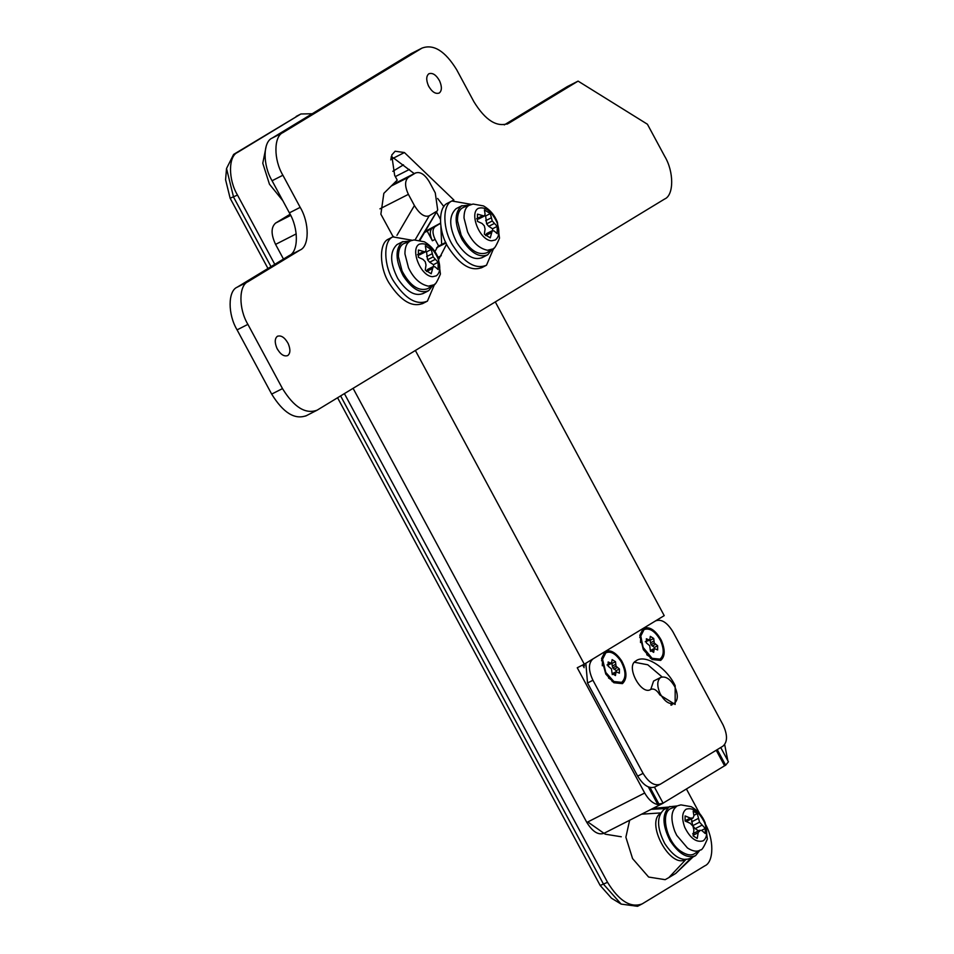 <?xml version="1.0" encoding="UTF-8"?>
<svg xmlns="http://www.w3.org/2000/svg" width="954" height="954" viewBox="0 0 954 954"><rect width="100%" height="100%" fill="white"/><g stroke="black" fill="none" stroke-linecap="round" stroke-linejoin="round"><path stroke-width="1.43" d="M686.021 859.16C670.602 870.203 644.367 821.501 661.158 812.987M685.759 859.649L668.849 877.608L665.141 879.671L648.625 877.048L632.574 858.588L625.872 837.207L629.64 820.285M282.849 200.734L269.445 184.182L262.779 163.241L266.178 146.32M434.654 284.125L427.428 301.118L422.36 303.73M427.428 301.118C416.624 305.518 405.438 298.984 393.847 281.502C383.711 266.19 382.924 240.825 392.845 236.89L412.355 240.289M423.099 303.324C412.295 307.725 401.109 301.178 389.518 283.708C379.382 268.396 378.607 243.031 388.516 239.084L393.585 236.473M432.901 285.329L428.68 290.66L422.717 293.725M428.68 290.66C420.476 294.011 411.973 289.038 403.16 275.754C395.29 260.132 395.039 248.827 402.397 241.851L410.351 240.992M423.278 293.415C415.073 296.754 406.559 291.781 397.758 278.496C389.888 262.875 389.626 251.582 396.995 244.594L402.97 241.529M427.642 288.728C418.532 291.626 410.005 285.723 402.087 271.055L398.402 256.698C398.39 250.031 400.072 245.727 403.435 243.771L409.826 241.326C406.559 243.222 404.925 247.408 404.937 253.883L408.515 267.835C413.535 278.306 420.165 284.411 428.382 286.152L433.557 284.9L427.642 288.728M422.968 251.904L417.518 254.682L419.629 254.837L425.257 251.963L418.401 250.02L418.389 257.282L422.956 259.345L425.245 261.706L425.997 264.985L425.281 270.089L431.196 273.762L433.164 266.631L435.084 266.882L438.113 269.553L438.124 262.278L433.176 256.888L431.232 249.483L426.557 251.856L425.651 251.021M426.557 251.856L427.547 259.75L429.646 262.219L433.45 264.663L438.124 262.278M433.772 266.703L433.45 264.663M433.164 266.631L427.523 269.493L426.581 271.508L432.031 268.742M429.646 262.219L435.096 259.452M427.547 259.75L433.176 256.888M426.617 256.578L432.067 253.812M425.257 251.963L426.021 250.055L425.329 245.81L431.232 249.483M493.719 248.231L486.504 265.224L481.424 267.835M486.504 265.224C475.7 269.624 464.503 263.089 452.923 245.607C442.775 230.296 442 204.931 451.922 200.996L471.431 204.394M482.175 267.43C471.371 271.83 460.186 265.284 448.595 247.813C438.458 232.502 437.671 207.137 447.593 203.19L452.661 200.578M491.978 249.435L487.756 254.766L481.782 257.83M487.756 254.766C479.552 258.117 471.037 253.144 462.237 239.859C454.366 224.238 454.104 212.933 461.474 205.957L469.428 205.098M482.354 257.52C474.138 260.859 465.635 255.887 456.835 242.602C448.952 226.98 448.702 215.687 456.072 208.699L462.046 205.635M492.634 249.006C493.874 249.674 496.163 246.06 499.502 238.154L497.392 222.163C494.649 215.175 490.022 209.761 483.511 205.921L473.053 204.037L468.903 205.432C465.624 207.328 464.002 211.514 464.014 217.989L467.591 231.941C472.612 242.411 479.23 248.517 487.458 250.258L492.634 249.006L486.719 252.834C477.596 255.732 469.082 249.829 461.164 235.161L457.479 220.803C457.467 214.137 459.136 209.832 462.511 207.877L463.787 207.256M482.044 216.009L476.595 218.788L478.705 218.943L484.334 216.069L477.477 214.125L477.465 221.388L482.032 223.451L484.31 225.812L485.061 229.091L484.358 234.195L490.261 237.868L492.228 230.737L494.16 230.987L497.189 233.658L497.201 226.384L492.252 220.994L490.308 213.589L485.634 215.962L484.727 215.127M485.634 215.962L486.623 223.856L488.722 226.325L492.526 228.769L497.201 226.384M492.848 230.808L492.526 228.769M492.228 230.737L486.6 233.599L485.658 235.614L491.107 232.848M488.722 226.325L494.172 223.558M486.623 223.856L492.252 220.994M485.681 220.684L491.131 217.917M484.334 216.069L485.097 214.161L484.405 209.916L490.308 213.589M694.572 853.687C691.245 855.81 686.844 855.13 681.383 851.636C666.894 842.811 660.12 813.893 670.364 808.73L676.756 806.273C671.056 810.638 670.412 819.009 674.824 831.375L676.696 835.31L687.464 847.987C692.771 851.385 697.052 852.041 700.296 849.99L694.572 853.687M699.831 850.288L695.609 855.619L689.647 858.683M695.609 855.619C687.405 858.958 678.902 853.985 670.09 840.701C662.219 825.079 661.969 813.786 669.326 806.798L677.268 805.939M690.207 858.361C682.003 861.712 673.488 856.74 664.688 843.455C656.817 827.833 656.555 816.529 663.924 809.552L669.899 806.488M691.495 818.842L692.687 825.687L695.168 828.656L699.473 831.435M705.28 828.477L705.268 833.546L701.834 830.517L699.544 830.29L698.173 832.735L697.219 838.435L693.105 835.871L693.904 830.075L692.962 826.2L690.279 823.338L685.103 821L685.103 815.932L690.291 818.079L692.974 818.091L693.94 815.861L693.153 811.043L697.279 813.607L699.556 822.193L705.28 828.477L701.381 830.469M698.173 832.735L693.212 835.263M699.544 830.29L692.676 833.796M701.834 825.258L695.168 828.656M699.556 822.193L692.687 825.687M698.209 818.508L691.531 821.907M697.279 813.607L693.88 815.336M692.974 818.091L686.105 821.585M690.291 818.079L685.055 820.738M621.269 836.777L605.206 834.178L587.807 821.943M674.454 703.17C678.032 700.188 678.211 694.834 675.003 687.119C670.447 679.021 665.654 675.802 660.621 677.483C657.044 680.464 656.853 685.807 660.061 693.522C664.616 701.631 669.422 704.851 674.454 703.17L670.841 705.018M650.783 689.408L653.585 681.061L660.621 677.483M440.879 226.551L441.678 244.474M274.788 264.341L237.498 195.069C228.161 179.65 228.209 156.194 237.582 152.401L300.868 113.979L233.635 154.405L226.527 168.488L233.551 197.084L271.008 266.643M340.602 395.91L603.596 884.322L621.173 904.106L637.51 906.3L642.209 903.879C630.63 908.196 619.074 901.017 607.543 882.319L344.394 393.608M621.173 904.106L611.526 898.239L600.173 885.455L337.573 397.746M267.967 268.491L230.129 198.217L225.585 179.746L226.527 168.488M427.201 231.13L432.412 227.97C429.598 230.486 429.598 234.756 432.389 240.766L427.201 231.13L424.506 232.502M432.412 227.97L435.119 226.587C432.305 229.115 432.293 233.384 435.096 239.394L438.661 246.013M296.229 233.885L275.575 244.391C270.912 234.374 270.936 227.255 275.623 223.057L290.672 215.401M650.044 787.539L658.916 804.007L663.113 803.244L604.168 833.224C598.373 835.382 592.601 831.793 586.829 822.443L644.689 793.012C648.529 799.702 652.906 803.554 657.831 804.568L648.374 787.002M654.468 787.193L663.113 803.244M584.54 665.892L583.765 664.449M584.134 667.693L582.691 665.01M658.916 804.007L657.831 804.568M717.253 749.617L725.66 765.239L728.415 761.781L720.723 747.507M725.66 765.239L724.575 765.788L716.215 750.249M727.83 760.708L724.682 744.573M403.494 164.827L392.798 171.326M440.486 223.176L425.138 231.428M435.119 226.587L440.498 223.319M495.293 301.917L664.211 615.628L584.289 664.187L415.372 350.476M644.689 793.012L577.253 667.764L584.289 664.187M724.575 765.788L663.066 803.161M414.251 173.628L393.608 158.042L390.687 159.819M290.099 214.256L275.623 223.057M704.839 823.195C714.164 838.614 714.129 862.082 704.756 865.874L642.209 903.879M686.415 788.982L699.735 813.714M300.868 113.979L312.185 113.753M353.087 388.326L586.829 822.443M275.575 244.391L283.481 259.059M440.378 219.229L436.491 212.015M396.947 235.376L414.418 205.539C419.569 214.018 424.494 217.452 429.181 215.831L415.157 239.8M419.474 240.062L437.695 209.963L435.262 192.863L429.24 181.689C424.637 174.212 420.01 171.338 415.384 173.068L408.431 177.289C404.675 180.652 404.663 186.34 408.395 194.354L379.942 208.831M392.738 184.563L415.682 172.901L392.714 184.599M414.418 205.539L408.395 194.354M436.133 211.609L429.181 215.831M643.127 647.432L652.095 658.308L659.953 659.131C664.115 655.601 664.294 649.364 660.466 640.408C655.207 631.25 649.734 627.637 644.045 629.58L640.778 636.056L643.127 647.432M646.717 654.706L652.095 658.308M640.778 636.056L640.528 642.531M660.645 660.406C665.176 656.579 665.355 649.805 661.205 640.062C655.493 630.105 649.543 626.182 643.354 628.292L639.812 635.34L643.318 649.626L652.107 659.524L660.645 660.406M650.342 658.284L653.013 658.82M640.909 635.018L639.764 637.499M605.826 652.81C610.703 650.771 615.795 653.705 621.126 661.575C626.027 671.103 626.229 678.032 621.734 682.348L613.875 681.538L605.79 672.439L602.558 659.286L605.826 652.81M602.296 665.749L602.558 659.286M613.875 681.538L608.497 677.936M601.545 660.728L602.689 658.236M605.802 674.096L601.58 658.57L605.134 651.522C610.429 649.316 615.974 652.488 621.769 661.062C627.1 671.413 627.315 678.938 622.425 683.636L613.887 682.742L605.802 674.096M614.793 682.05L612.11 681.514M605.134 651.522L592.971 658.916C588.284 663.113 588.272 670.233 592.935 680.25L643.079 773.384C648.851 782.733 654.623 786.323 660.406 784.164L722.965 746.147C727.652 741.95 727.663 734.83 723.001 724.813L672.856 631.679C667.084 622.342 661.313 618.741 655.517 620.911L605.134 651.522M654.635 787.122L660.406 784.164M674.454 686.045L675.182 685.676L675.146 704.457L659.894 694.965C656.889 690.112 653.884 688.239 650.878 689.36L650.115 689.742M675.182 685.676C666.309 667.025 644.582 653.514 635.662 661.11C625.383 666.321 641.434 696.134 650.878 689.36L650.545 689.551M636.509 660.633L635.662 661.11M648.541 640.074L645.262 641.744L649.746 640.158L650.33 636.366L653.705 638.464L654.277 642.972L657.64 645.786L657.64 649.936L654.265 648.541L653.681 652.345L650.306 650.246L649.734 645.727L646.371 642.924L646.371 638.775L649.746 640.158M649.96 639.705L650.986 644.642L654.361 647.456L654.539 648.565M654.265 648.541L650.974 650.211L650.437 651.367L653.717 649.698M654.361 647.456L657.64 645.786M652.19 646.049L655.47 644.379M650.986 644.642L654.277 642.972M650.461 642.829L653.74 641.16M650.425 640.134L653.705 638.464M616.32 671.795L616.141 670.674L612.766 667.872L611.741 662.935M615.497 672.916L612.218 674.585L612.754 673.441L616.034 671.771L619.408 673.166L619.42 669.004L616.045 666.202L615.485 661.694L612.11 659.596L611.526 663.388L608.151 661.993L608.139 666.154L611.514 668.957L612.086 673.464L615.461 675.563L616.034 671.771M611.526 663.388L608.247 665.057L607.042 664.974L610.322 663.304M612.229 666.059L615.521 664.389M612.206 663.364L615.485 661.694M612.766 667.872L616.045 666.202M613.971 669.279L617.25 667.609M616.141 670.674L619.42 669.004M662.064 676.911L647.79 664.783L634.35 662.243M671.676 705.161L672.057 704.398M585.851 663.245L587.521 683.004L637.666 776.127C643.437 785.476 649.221 789.065 655.004 786.907M277.375 336.297C274.692 338.527 274.561 342.546 276.97 348.329C280.381 354.411 283.982 356.82 287.75 355.568C290.445 353.326 290.576 349.319 288.168 343.523C284.757 337.454 281.156 335.033 277.375 336.297L277.602 336.166M277.566 349.474L276.755 347.888M428.871 73.768C426.176 75.998 426.044 80.017 428.453 85.8C431.864 91.882 435.465 94.291 439.245 93.027C441.929 90.797 442.06 86.778 439.651 80.995C436.24 74.913 432.639 72.504 428.871 73.768L429.085 73.637M429.05 86.933L428.239 85.359M453.901 200.042L404.413 152.545L395.123 151.221L391.712 155.085L394.658 175.357L397.234 180.139L383.842 193.34L380.873 214.185L393.12 236.711M404.413 152.545L393.608 158.042L391.14 156.79M443.92 206.684L437.636 198.468M445.768 242.399L437.862 246.43L434.893 251.594M438.792 259.261L446.603 244.141M305.59 416.075L317.157 410.16C305.578 414.477 294.023 407.298 282.491 388.6L271.675 394.097C283.207 412.796 294.762 419.987 306.341 415.658M411.162 53.615L421.978 48.117L282.98 132.57L272.164 138.08L411.162 53.615L421.978 48.117C433.545 43.789 445.101 50.979 456.644 69.678L473.935 101.792C485.467 120.478 497.022 127.669 508.601 123.34L578.088 81.114L647.42 124.235L664.723 156.349C674.049 171.756 674.001 195.224 664.64 199.016L317.157 410.16M578.088 81.114L567.284 86.611L504.296 124.891M507.85 123.758L507.075 124.115M272.164 138.08C262.791 141.86 262.755 165.328 272.081 180.747L289.372 212.861C298.709 228.28 298.662 251.749 289.289 255.529L237.164 287.202C227.803 290.994 227.756 314.462 237.081 329.869L271.675 394.097M282.98 132.57C273.607 136.362 273.571 159.831 282.897 175.238L272.081 180.747M282.491 388.6L247.897 324.372C238.572 308.953 238.619 285.484 247.98 281.704L300.105 250.031C309.478 246.239 309.525 222.771 300.188 207.364L282.897 175.238M665.892 808.515L651.129 809.35M693.021 856.966L675.79 873.387L691.316 857.825M660.657 812.927L641.637 814.179M432.663 276.684C420.511 276.445 409.946 248.911 419.223 244.224C426.104 242.256 432.281 246.824 437.743 257.902C440.843 266.774 440.354 272.761 436.264 275.861L432.663 276.684M491.727 240.79C479.576 240.551 469.022 213.016 478.3 208.33C485.181 206.362 491.346 210.929 496.819 222.008C499.92 230.88 499.419 236.866 495.341 239.967L491.727 240.79M684.757 827.356C681.561 818.401 682.038 812.343 686.153 809.183C692.962 807.203 699.103 811.687 704.589 822.646C707.785 831.602 707.319 837.66 703.193 840.82C696.396 842.799 690.243 838.304 684.757 827.356M600.173 885.455L607.543 882.319M237.498 195.069L230.129 198.217M432.389 240.766L435.096 239.394M392.499 157.41L390.854 158.245L392.476 157.398M409.385 169.454L395.326 176.597M300.128 114.397L296.181 116.4M237.582 152.401L233.635 154.405M391.271 186.018L408.431 177.289M650.211 689.706L650.878 689.36M643.079 773.384L637.666 776.127M592.935 680.25L587.521 683.004M446.031 242.96L436.682 247.706M441.285 255.684L438.029 257.341M300.188 207.364L289.372 212.861M300.105 250.031L289.289 255.529M247.98 281.704L237.164 287.202M247.897 324.372L237.081 329.869M653.12 808.336L668.814 807.036M668.849 877.608L675.79 873.387M433.557 284.9C434.809 285.568 437.099 281.955 440.426 274.048L438.327 258.057C435.573 251.069 430.946 245.655 424.435 241.815L413.976 239.931L411.079 240.706M470.155 204.812L463.799 207.245M700.486 849.871C701.727 850.539 704.028 846.925 707.367 839.007L705.161 822.765C702.371 815.825 697.72 810.459 691.209 806.679L680.906 804.878L677.996 805.665M420.01 240.181L437.695 209.963"/></g></svg>
